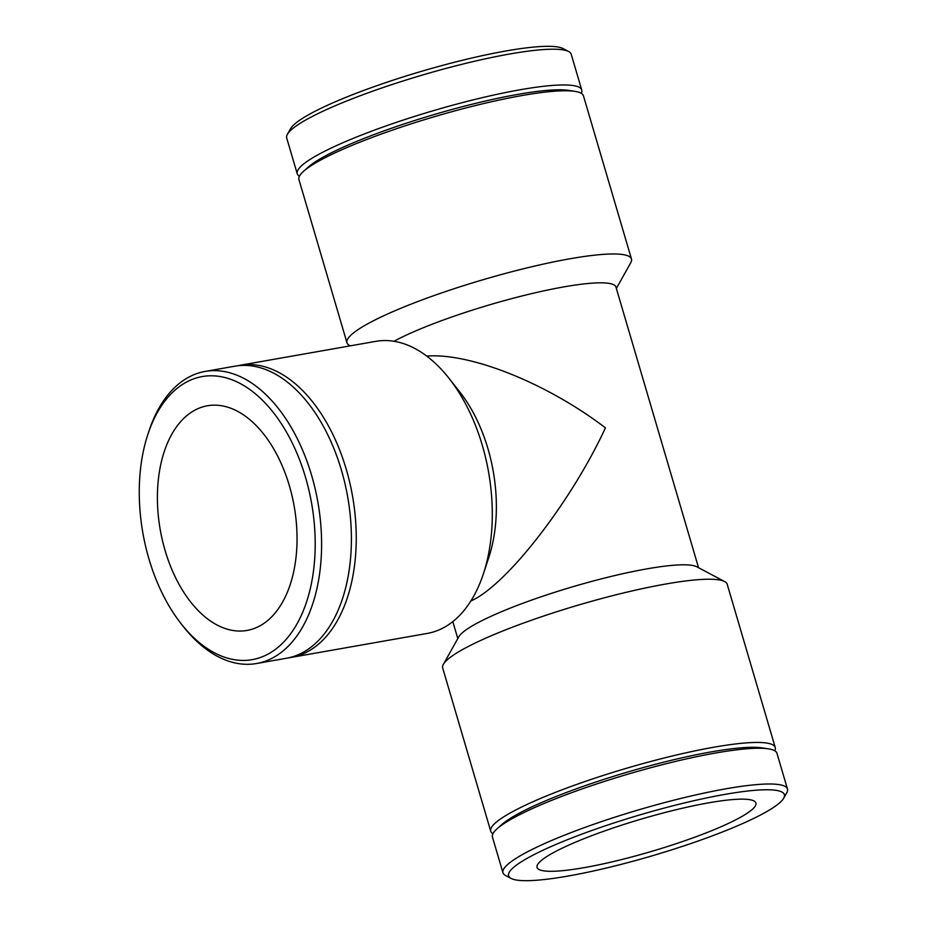 <?xml version="1.0" encoding="UTF-8"?>
<svg xmlns="http://www.w3.org/2000/svg" width="927" height="927" viewBox="0 0 927 927"><rect width="100%" height="100%" fill="white"/><g stroke="black" fill="none" stroke-linecap="round" stroke-linejoin="round"><path stroke-width="1.39" d="M299.421 176.223A148.285 22.039 -16.4 0 1 297.219 173.72L286.698 137.972A148.285 22.039 -16.4 0 1 287.382 134.322A148.285 22.039 -16.4 0 1 422.735 74.96A148.285 22.039 -16.4 0 1 568.657 51.53A148.285 22.039 -16.4 0 1 571.206 54.241L581.727 89.989A148.285 22.039 -16.4 0 1 581.241 93.291M568.657 51.53L563.083 48.575A143.731 21.356 163.6 0 0 421.646 71.286A143.731 21.356 163.6 0 0 290.464 128.818L287.382 134.322M297.219 173.72A148.285 22.039 -16.4 0 1 433.257 110.707A148.285 22.039 -16.4 0 1 581.727 89.989M393.963 341.275A125.469 18.644 -16.4 0 1 396.362 340A125.469 18.644 -16.4 0 1 528.853 294.288A125.469 18.644 -16.4 0 1 615.957 287.092L698.552 567.706M350.279 345.852L349.514 345.435A148.285 22.039 -16.4 0 1 346.965 342.735A148.285 22.039 -16.4 0 1 483.002 279.734A148.285 22.039 -16.4 0 1 631.472 259.004A148.285 22.039 -16.4 0 1 630.789 262.654L616.362 288.436M346.965 342.735L298.923 179.525A148.285 22.039 -16.4 0 1 303.639 171.24A148.285 22.039 -16.4 0 1 434.96 116.524A148.285 22.039 -16.4 0 1 574.995 91.379A148.285 22.039 -16.4 0 1 583.442 95.794L631.472 259.004M303.639 171.24L308.459 166.953A142.167 21.124 -16.4 0 1 434.369 114.484A142.167 21.124 -16.4 0 1 568.61 90.382L574.995 91.379M783.709 798.182L786.791 792.678A148.285 22.039 163.6 0 0 787.475 789.028A148.285 22.039 163.6 0 0 684.532 797.544A148.285 22.039 163.6 0 0 527.95 851.565A148.285 22.039 163.6 0 0 502.955 872.759A148.285 22.039 163.6 0 0 505.505 875.47L511.078 878.425A143.731 21.356 -16.4 0 1 532.828 855.25A143.731 21.356 -16.4 0 1 694.485 800.58A143.731 21.356 -16.4 0 1 783.709 798.182A143.731 21.356 -16.4 0 1 652.515 855.714A143.731 21.356 -16.4 0 1 511.078 878.425M787.475 789.028L776.953 753.28A148.285 22.039 163.6 0 0 768.506 748.865A148.285 22.039 163.6 0 0 652.747 767.197A148.285 22.039 163.6 0 0 517.428 815.818A148.285 22.039 163.6 0 0 497.15 828.726A148.285 22.039 163.6 0 0 492.434 837.011L502.955 872.759M556.281 851.125A114.067 16.953 163.6 0 0 537.057 867.429A114.067 16.953 163.6 0 0 616.246 860.882A114.067 16.953 163.6 0 0 736.687 819.329A114.067 16.953 163.6 0 0 755.911 803.014A114.067 16.953 163.6 0 0 676.733 809.572A114.067 16.953 163.6 0 0 556.281 851.125M426.71 356.072C470.765 352.712 547.347 383.465 605.435 427.868C571.889 500.453 508.714 582.504 472.897 600.024L470.8 601.067M774.74 750.777A148.285 22.039 163.6 0 0 775.239 747.475L727.208 584.265A148.285 22.039 163.6 0 0 724.647 581.565L696.791 566.779A125.469 18.644 163.6 0 0 603.025 578.448A125.469 18.644 163.6 0 0 479.352 621.971A125.469 18.644 163.6 0 0 458.784 636.826L443.373 664.346A148.285 22.039 163.6 0 0 442.689 667.996L490.731 831.206A148.285 22.039 163.6 0 0 492.932 833.709M724.647 581.565A148.285 22.039 163.6 0 0 613.836 595.354A148.285 22.039 163.6 0 0 467.683 646.791A148.285 22.039 163.6 0 0 443.373 664.346M775.239 747.475A148.285 22.039 163.6 0 0 672.295 755.992A148.285 22.039 163.6 0 0 515.725 810.001A148.285 22.039 163.6 0 0 490.731 831.206M768.506 748.865L762.121 747.869A142.167 21.124 163.6 0 0 651.148 765.447A142.167 21.124 163.6 0 0 521.414 812.052A142.167 21.124 163.6 0 0 501.97 824.439L497.15 828.726M181.321 623.987L183.465 626.71A148.285 88.389 -100 0 0 256.57 663.512A148.285 88.389 -100 0 0 317.88 502.133A148.285 88.389 -100 0 0 205.099 371.437A148.285 88.389 -100 0 0 189.432 376.802A148.285 88.389 -100 0 0 148.98 431.009L147.891 434.299A143.731 85.666 80 0 1 187.103 381.762A143.731 85.666 80 0 1 315.145 549.236A143.731 85.666 80 0 1 181.321 623.987A143.731 85.666 80 0 1 147.891 434.299M256.57 663.512L286.373 658.263A148.285 88.389 -100 0 0 347.683 496.884A148.285 88.389 -100 0 0 234.902 366.188L205.099 371.437M195.377 409.896A114.067 67.984 -100 0 0 162.399 540.302A114.067 67.984 -100 0 0 247.022 630.441A114.067 67.984 -100 0 0 259.073 626.316A114.067 67.984 -100 0 0 292.051 495.922A114.067 67.984 -100 0 0 207.428 405.771A114.067 67.984 -100 0 0 195.377 409.896M288.784 657.776A148.285 88.389 -100 0 0 291.217 657.405L427.254 633.431A148.285 88.389 -100 0 0 483.384 573.859L488.83 557.382A125.469 74.786 -100 0 0 459.641 391.773L448.888 378.146A148.285 88.389 -100 0 0 375.783 341.356L239.734 365.331A148.285 88.389 -100 0 0 237.324 365.817M483.384 573.859A148.285 88.389 -100 0 0 448.888 378.146M291.217 657.405A148.285 88.389 -100 0 0 352.515 496.026A148.285 88.389 -100 0 0 239.734 365.331M452.816 621.6L457.811 638.564"/></g></svg>
